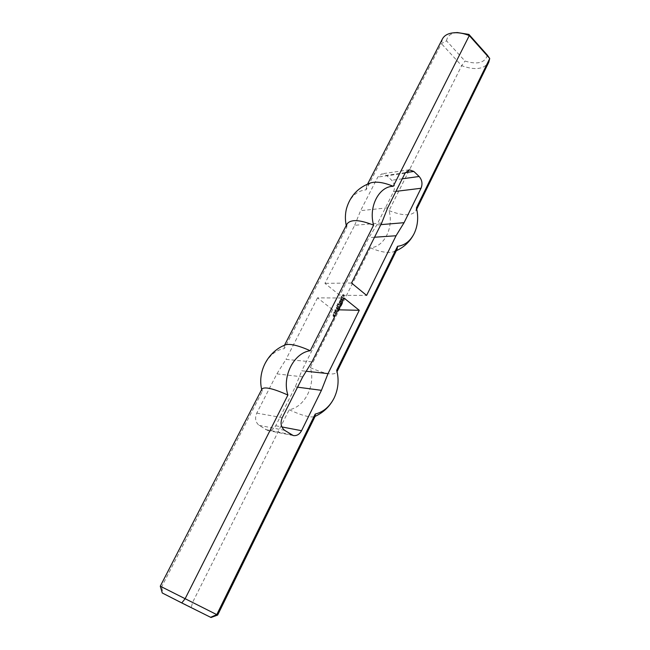 <?xml version="1.0" encoding="UTF-8"?>
<svg xmlns="http://www.w3.org/2000/svg" width="650" height="650" viewBox="0 0 650 650"><rect width="100%" height="100%" fill="white"/><g stroke="black" fill="none" stroke-linecap="round" stroke-linejoin="round"><path stroke-width="0.49" stroke-dasharray="3.25 2.44" d="M341.477 302.656L341.453 303.314L341.738 302.656M342.192 303.225L341.453 302.445L341.291 303.412L342.517 303.087L341.713 302.445L341.551 303.412L342.452 303.225M341.201 303.29L341.713 303.314M340.86 305.207L340.949 304.736L341.12 305.207M340.462 306.67L339.723 305.89L340.722 306.678M340.275 307.044L339.536 306.264L339.828 307.45L339.129 307.076L339.934 307.718L339.641 306.532L340.6 306.914L339.796 306.272L340.088 307.458L339.389 307.084L340.194 307.726L339.901 306.54L340.535 307.044M338.154 309.01L339.227 309.66L338.902 308.872L338.414 309.01M338.341 310.359L338.634 309.782L337.781 309.766L338.796 310.513L338.796 309.717L337.984 309.871L338.796 310.513M338.024 310.473L337.358 310.741L337.927 310.57L337.984 311.317L338.024 310.473L338.861 310.391M341.859 296.603L341.136 296.652L341.339 297.871L341.965 297.391L342.558 297.863L342.517 298.821L342.964 297.489L341.591 296.254L341.599 297.871L342.225 297.391L342.818 297.863L342.777 298.821L343.322 297.854L342.119 296.603M341.461 299.374L340.844 299.512L341.136 299.041L341.77 299.544L341.616 300.617L342.136 299.138L341.266 298.447L340.438 299.536L341.023 300.357L341.396 299.041L342.022 299.553L341.876 300.625L342.396 299.146L341.526 298.447L340.746 299.999L341.283 300.365L341.721 299.382M341.234 301.373L339.991 300.446L338.853 302.705L339.991 303.964L339.251 302.673L339.544 302.201L340.454 302.924L340.722 302.51L339.796 301.697L340.015 301.169L340.982 301.876L341.494 301.373L340.243 300.446L339.113 302.705L340.186 303.989L340.438 303.485L339.511 302.673L339.804 302.201L340.779 302.908L340.039 301.624L340.332 301.153L341.242 301.876L341.494 301.373M335.928 310.952L335.473 309.961L334.644 311.074L335.562 312.219L336.351 310.651L335.619 311.561L335.124 311.098L336.375 310.473L335.733 309.969L334.896 311.074L335.822 312.227L336.611 310.659L335.879 311.569L335.384 311.106L335.676 310.635L336.18 310.96M338.585 306.646L337.594 305.858L337.342 306.361L338.333 307.149L338.845 306.654L337.789 305.882L337.602 306.369L338.593 307.158L338.845 306.654M337.196 307.864L336.57 308.011L336.863 307.531L337.504 308.035L337.35 309.116L337.87 307.629L337.001 306.938L336.164 308.043L336.757 308.856L337.456 307.873L336.846 308.092L337.123 307.539L337.756 308.043L337.61 309.124L338.13 307.637L337.261 306.938L336.473 308.506L337.017 308.864L337.456 307.873M333.572 315.746L333.938 316.022L334.287 315.315L333.442 314.226L332.41 315.608L333.97 316.834L334.961 315.421L334.124 316.314L332.987 315.356L333.312 314.827L334.124 316.054L334.457 314.827L333.271 314.316L332.67 315.616L334.23 316.842L335.221 315.429L334.384 316.322L333.263 315.445L333.564 314.836L333.832 315.754M337.277 305.606L336.611 305.711L337.025 306.109L337.537 305.614L337.074 305.313L337.285 306.118L337.537 305.614M343.59 294.702L342.932 294.588L342.331 295.783L343.306 295.165L343.371 296.692L344.313 295.352L343.314 296.018L343.85 294.702L343.192 294.588L342.591 295.791L343.444 295.076L343.314 296.441L343.947 296.603L344.573 295.352L343.574 296.018L343.85 294.702M339.601 304.639L338.081 303.42L337.22 304.509L337.504 305.151L337.878 303.973L338.276 305.273L338.65 304.655L339.349 305.134L339.861 304.639L338.333 303.42L337.529 304.972L338.138 303.973L338.536 305.281L339.861 304.639M335.416 312.951L334.157 312.033L333.523 313.3L333.994 314.023L334.238 312.869L335.14 313.511L335.676 312.959L334.417 312.041L333.783 313.308L334.254 314.031L334.498 312.877L335.4 313.519L335.676 312.959M338.837 308.035L339.487 308.758L339.097 308.043M339.487 308.425L338.869 307.897L338.869 308.734L339.747 308.425L339.024 307.921L339.129 308.734L339.747 308.425M339.414 308.076L339.771 307.613L339.674 308.084M337.911 310.668L338 311.171L338.171 310.676M337.358 310.741L338.187 310.57L338.244 311.326L338.284 310.481L337.618 310.749M340.243 305.126L340.218 305.784L340.502 305.126M340.957 305.687L340.218 304.915L339.958 305.76L341.217 305.695L340.47 304.915L340.316 305.89L341.217 305.695M339.958 305.76L340.47 305.784M341.713 304.168L340.974 303.396L341.266 304.582L340.567 304.208L341.38 304.85L341.079 303.664L342.038 304.046L341.234 303.404L341.526 304.582L340.827 304.208L341.64 304.85L341.339 303.672L341.973 304.176M341.957 301.762L342.274 302.77L342.883 302.055L342.461 302.599L342.119 301.665L342.387 302.721L342.883 302.055M342.623 302.047L342.152 302.518L342.485 301.762M338.106 309.814L332.564 309.684L317.517 297.838L344.012 298.041M311.992 361.847L286 359.385L276.884 373.872L256.758 413.116C254.67 418.218 255.442 422.289 259.082 425.336L267.629 430.43C271.034 430.869 273.731 429.309 275.722 425.758L295.295 386.88L301.771 370.776L306.199 371.256M317.517 297.838L286 359.385M332.564 309.684L301.771 370.776M297.554 387.173L295.295 386.88M346.239 225.493L346.718 227.443L284.302 348.652C268.312 350.504 256.295 373.327 262.316 391.341L161.623 586.877L217.653 615.062M487.427 55.217C484.884 62.888 477.401 64.837 464.986 61.051L446.566 40.861L441.391 43.599L366.088 189.832C356.484 190.783 349.944 197.08 346.466 208.715M442.431 38.927L441.391 43.599L461.679 65.691C474.874 70.452 483.909 69.306 488.784 62.246M211.023 617.5L191.287 607.417L192.571 602.436L289.177 409.76C305.004 406.973 315.819 384.922 310.302 367.616L370.37 247.812C384.329 247.024 393.9 227.508 389.033 210.592L461.679 65.691L464.986 61.051M381.688 222.974L354.681 225.29L324.943 283.351L339.812 295.303L366.616 295.409M354.681 225.29L360.596 210.649L377.812 177.076L381.964 173.81L386.466 175.386L391.698 180.261C394.639 183.584 395.265 187.387 393.575 191.653L376.797 224.973L368.883 237.624L339.812 295.303M351.536 283.043L324.943 283.351M374.53 237.234L368.883 237.624M191.287 607.417L162.979 593.296L161.623 586.877L160.274 586.202M162.979 593.296L162.264 592.979M289.177 409.76C301.665 415.456 310.082 417.755 314.413 416.666L315.348 415.87M302.721 376.886L276.884 373.872M261.942 389.009L262.316 391.341M310.302 367.616C324.732 373.953 333.515 375.554 336.659 372.409L336.781 370.711M285.569 344.809L284.123 345.987L284.302 348.652M347.059 223.909L346.718 227.443M446.566 40.861C447.192 35.969 450.783 33.199 457.348 32.549M389.033 210.592C402.829 216.084 411.791 216.166 415.902 210.844L416.431 207.838M387.676 207.829L360.596 210.649M380.851 224.64L376.797 224.973M370.833 182.845L366.584 186.038L366.088 189.832M370.37 247.812C380.388 252.086 388.229 253.386 393.884 251.729L397.142 249.096M275.722 425.758L281.864 426.936M282.246 417.649L256.758 413.116M284.611 430.316L259.082 425.336M291.078 434.639L265.444 429.528M405.096 173.16L377.812 177.076M405.364 172.664L386.466 175.386M402.252 178.815L391.698 180.261M393.575 191.653L395.947 191.36M267.629 430.43L293.304 435.565M314.413 416.666L315.104 416.374M261.682 389.504L261.852 390.236M284.505 345.239L284.123 345.987M416.739 209.129L415.902 210.844M409.297 169.796L381.964 173.81M367.616 184.031L366.584 186.038M393.884 251.729L396.338 250.738M337.033 371.662L336.659 372.409"/><path stroke-width="0.97" d="M338.106 309.814L359.263 310.302L344.012 298.041L311.992 361.847L302.721 376.886L282.246 417.649C280.118 422.947 280.906 427.172 284.611 430.316L293.304 435.565C296.766 436.012 299.512 434.387 301.543 430.698L321.441 390.325L297.554 387.173M359.263 310.302L328.014 373.62L306.199 371.256M328.014 373.62L321.441 390.325M181.764 602.94L211.023 617.5L217.653 615.062L160.274 586.202L162.264 592.979L181.764 602.94L185.128 598.715L287.901 395.046C281.775 376.374 294.019 352.666 310.269 350.732L373.62 225.184C368.266 206.96 378.983 186.217 393.234 186.306C383.931 182.455 376.464 181.301 370.833 182.845C358.256 187.289 350.139 195.91 346.466 208.715C345.118 214.207 345.044 219.797 346.239 225.493M374.53 237.234L396.053 235.755L366.616 295.409L351.536 283.043L381.688 222.974L387.676 207.829L405.096 173.16L409.297 169.796L413.847 171.446L405.364 172.664M210.584 617.305L216.767 614.624L315.217 414.058C323.359 412.059 329.656 406.713 334.124 398.019C337.976 389.854 339.016 381.363 337.236 372.548L336.781 370.711M160.274 586.202L261.942 389.009C264.542 386.49 273.203 388.505 287.901 395.046M217.653 615.062L315.348 415.87L315.217 414.058M310.269 350.732C298.407 345.483 290.168 343.509 285.569 344.809C268.149 351.26 257.351 371.321 261.682 389.504M373.62 225.184C359.588 219.586 350.732 219.164 347.059 223.909L284.505 345.239M454.058 32.76L457.348 32.549L468.902 34.409L487.427 55.217L489.726 58.516L469.3 35.579C463.913 33.426 458.835 32.484 454.058 32.76C448.281 33.239 444.405 35.295 442.431 38.927L367.616 184.031M416.739 209.129L488.784 62.246L489.726 58.516L416.431 207.838C418.624 217.002 417.885 225.55 414.204 233.472C410.272 241.134 404.731 245.408 397.556 246.293L336.676 370.329M468.902 34.409L469.3 35.579L393.234 186.306M396.053 235.755L404.064 222.69L421.029 188.273C422.744 183.869 422.11 179.944 419.128 176.491L413.847 171.446M404.064 222.69L380.851 224.64M337.033 371.662L397.142 249.096L397.556 246.293M281.864 426.936L301.543 430.698M419.128 176.491L402.252 178.815M395.947 191.36L421.029 188.273M337.236 372.548L336.741 370.541M315.104 416.374C323.57 412.457 329.916 406.339 334.124 398.019M396.338 250.738C404.292 247.073 410.248 241.321 414.204 233.472"/></g></svg>
